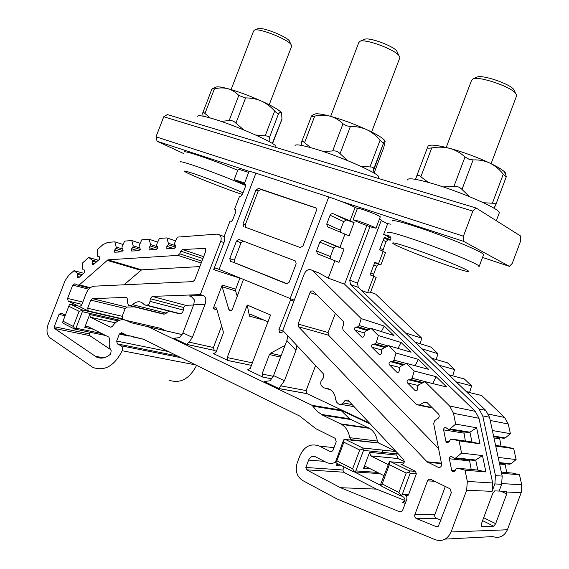 <?xml version="1.0" encoding="UTF-8"?>
<svg xmlns="http://www.w3.org/2000/svg" width="569" height="569" viewBox="0 0 569 569"><rect width="100%" height="100%" fill="white"/><g stroke="black" fill="none" stroke-linecap="round" stroke-linejoin="round"><path stroke-width="0.85" d="M364.295 39.439L364.772 39.24C369.366 37.184 392.304 45.52 396.693 50.854L397.66 52.967M399.651 58.216L399.915 57.526L398.72 55.293C393.442 48.913 365.554 38.77 360.085 41.231L358.79 42.547L330.681 116.339M244.236 183.979L248.952 171.646C248.745 171.105 251.064 171.618 255.901 173.175L219.086 269.429L215.637 267.978L213.645 269.635L223.994 242.586L220.694 241.384L200.331 294.6L203.197 295.425C205.9 296.719 206.504 299.728 205.004 304.458L193.702 304.813L182.941 332.922L192.414 337.381L205.004 304.458M294.273 300.169L290.154 298.512L328.768 196.952L255.901 173.175M328.768 196.952C339.209 200.48 347.993 203.951 355.127 207.372L357.375 208.51M379.438 219.086L381.401 220.075L357.524 283.156L358.278 287.402L350.483 284.486L349.729 280.19L357.524 283.156M381.223 220.544L387.653 223.788M243.432 241.178L241.028 242.75L234.371 260.175L234.905 262.85L287.345 283.846M241.028 242.75L236.462 241.036L229.762 258.575L234.371 260.175M235.239 263.034L286.442 283.753L289.173 282.203L296.15 263.86L295.631 261.143L295.155 260.858L239.016 239.499L236.462 241.036M230.63 261.448L229.762 258.575M193.616 305.041L185.487 305.29L183.574 307.488L150.28 298.697L152.25 296.406L200.331 294.6M134.327 306.876L126.802 307.104L125.173 308.505L122.179 316.3L122.819 318.925L88.295 310.944L79.425 306.599L81.595 305.261L86.139 293.49C88.053 289.024 90.82 286.577 94.44 286.164L192.834 281.619L194.69 280.04L205.814 250.993L205.309 248.354L182.592 249.549L180.778 251.121L179.747 253.81L177.933 255.374L107.911 259.841L79.34 284.856L77.882 285.176L74.88 283.76L72.74 285.112L67.597 298.426L68.145 301.065L78.501 306.143L70.705 304.323L81.936 309.849L124.22 319.6L122.819 318.925M88.295 310.944L87.669 308.22L90.798 300.112L92.463 298.647L126.133 297.388L126.802 297.551L127.563 299.514L127.278 302.139L128.573 305.439L130.671 305.681L132.634 304.707C135.728 301.691 138.85 301.001 142.001 302.637L144.554 304.906L146.724 305.176C148.495 304.892 149.583 303.618 150.003 301.357L150.28 298.697M156.795 327.474L160.33 328.285L165.053 330.532M147.72 326.57L182.13 334.629M178.026 313.427L180.153 313.69C181.881 313.427 182.941 312.21 183.325 310.041L183.574 307.488M162.357 313.853L164.405 314.095L169.043 311.143M315.596 365.526L306.115 390.569L306.976 393.62L369.58 423.215M349.103 401.337L344.956 400.583L347.78 400.007L348.178 400.341L403.57 459.539C404.886 462.732 404.004 464.283 400.91 464.183L402.496 464.318M475.236 411.337L478.998 418.279L492.69 482.996L492.1 491.36L466.651 490.229L467.32 481.417L465.037 470.172L457.931 468.315L456.231 468.707L454.851 471.096L452.526 471.708L451.679 470.421L449.361 458.763C449.425 456.843 450.285 456.16 451.95 456.729L454.14 458.301L455.84 457.896L461.559 453.088L459.076 440.861L452.071 439.14L450.392 439.56L449.026 441.928L446.651 442.511L445.897 441.316L443.628 429.88C443.699 427.966 444.567 427.291 446.217 427.86L448.344 429.353L450.022 428.926L455.677 424.104L453.479 413.293L449.61 406.003L475.236 411.337L344.601 284.201L328.285 278.149L319.337 273.212L312.566 270.545C309.223 268.596 306.471 269.67 304.308 273.76L282.772 330.44L323.548 374.025L323.576 377.667L321.734 380C320.333 382.148 320.347 384.175 321.777 386.088L323.37 387.653L330.333 389.708C333.491 391.892 335.262 395.178 335.653 399.559L336.777 402.297L338.441 403.926C340.12 404.822 341.663 404.495 343.064 402.944L344.956 400.583M404.346 461.651L397.944 458.536L370.704 455.89L369.594 452.334L396.742 455.086L397.198 453.877L363.534 450.392L355.81 470.912L377.453 472.391M388.094 464.496L370.81 455.947M368.399 427.81L340.547 423.834L322.723 415.235L317.218 411.43L312.089 405.334L340.639 410.043L349.494 418.734L369.445 428.365C373.812 431.089 376.436 435.313 377.325 441.053L378.641 443.009L345.483 439.481L362.723 447.967L396.095 451.551M340.547 423.834L341.62 424.417C346.101 427.248 348.776 431.672 349.651 437.675L377.325 441.053M370.561 468.913L363.548 468.401L369.594 452.334M395.903 451.352L378.641 443.009M404.026 462.981L390.889 461.822L409.246 470.848L415.47 471.317L400.91 464.183M382.155 483.913L380.597 485.144L380.881 483.7L389.381 461.779L389.374 464.695L382.155 483.913L398.926 492.47L406.216 473.024L389.374 464.695M396.742 455.086L397.944 458.536M397.29 452.824L397.198 453.877M363.534 450.392L362.723 447.967M390.889 461.822L389.381 461.779M351.002 439.716L349.651 437.675M278.789 388.549L264.165 381.55L270.204 380.739L273.568 375.597L284.443 380.718L278.789 388.549L307.104 393.691M296.968 345.611L295.98 350.326L286.883 340.554L273.568 375.597M286.883 340.554L287.85 335.874M193.702 304.813L194.506 299.998L191.291 296.506L189.257 295.937L191.319 296.52M221.633 325.98L213.418 347.51L214.228 350.376L186.419 344.337L173.701 338.249L179.633 337.637L182.941 332.922M295.98 350.326L284.443 380.718M373.036 293.142L370.519 292.331M420.157 343.719L421.75 338.199L375.881 294.329M436.245 359.558L437.938 353.683L431.096 347.14L414.972 342.097M452.746 375.846L454.546 369.566L447.526 362.851L431.693 358.228M469.56 392.567L471.587 385.867L464.382 378.975L448.87 374.8M488.437 414.09L504.618 417.461L481.694 395.533L466.516 391.828M504.618 417.461L508.252 423.997L510.393 433.67L492.384 430.527M493.714 436.7L503.721 438.322L505.258 437.959L510.393 433.67M501.005 446.181L499.518 437.639M495.734 446.082L513.707 448.642L507.256 447.085L495.585 445.406M513.707 448.642L516.119 459.553L510.926 463.827L509.376 464.183L499.397 463.116M506.73 472.576L505.016 463.721M501.588 473.273L519.49 474.788L512.961 473.124L501.332 472.106M519.49 474.788L521.702 484.809L521.19 492.654L506.695 492.007L506.73 493.935L500.869 491.147M334.024 447.632L319.522 446.139C310.98 443.002 304.458 446.153 299.963 455.598L297.189 462.91C294.984 470.613 296.762 476.459 302.53 480.449L336.777 498.828L435.001 539.64C442.241 541.887 447.597 539.334 451.068 531.979L507.392 529.767L521.19 492.654M507.392 529.767C504.298 536.311 499.418 538.587 492.754 536.595L445.129 539.106M196.582 365.348C189.491 378.954 180.316 383.904 169.057 380.199M216.945 309.764L213.183 308.739L215.85 307.431L216.569 308.462L223.276 331.663L223.183 333.42L216 352.239L213.503 353.619L228.069 360.554L227.209 357.552L247.231 305.048L270.552 315.013L250.218 368.456L247.615 369.85L262.956 377.155L262.024 374.053L269.436 354.551L270.567 353.207L285.033 345.404M214.228 350.376L216.327 351.372M102.228 358.086L96.495 357.055C101.204 359.146 105.934 358.136 110.678 354.018L111.168 350.604C109.191 347.567 108.7 343.911 109.696 339.636L108.942 337.154L86.95 326.08L84.753 327.41L89.731 314.486L118.011 320.909M125.415 335.347L121.645 333.484L119.81 334.159M220.694 241.384C221.597 238.596 221.199 236.419 219.492 234.841L217.024 234.108L177.386 237.109L174.775 242.771L174.626 244.236L175.7 245.687L174.612 248.255L166.845 248.603L166.838 246.306L168.204 244.698L168.353 243.233L166.888 237.906L159.391 238.475L156.816 244.065L156.66 245.516L157.698 246.953L156.624 249.492L149.057 249.834L149.042 247.558L150.387 245.964L150.543 244.521L149.142 239.25L141.816 239.805L139.27 245.331L139.113 246.768L140.116 248.184L139.056 250.694L131.681 251.036L131.667 248.781L132.982 247.202L133.146 245.772L131.802 240.566L124.647 241.107L122.129 246.569L121.972 247.992L122.947 249.393L121.894 251.875L114.696 252.216L114.682 249.969L115.984 248.418L116.147 247.003L114.86 241.846L107.754 242.387L102.946 244.627L97.292 249.706L97.377 255.353L97.854 256.463L99.618 256.825L99.475 259.229L93.529 264.542L92.463 264.727L92.057 263.248L92.569 261.199L92.1 260.09L88.686 257.444L82.505 262.999L82.562 268.632L83.017 269.742L84.731 270.104L84.603 272.515L78.735 277.757L77.711 277.949L77.292 276.456L77.804 274.414L77.348 273.305L74.006 270.638L68.5 275.581L65.079 280.695L47.995 324.878C46.139 330.667 46.886 335.049 50.25 338.007L92.996 367.496C104.753 371.457 114.476 365.874 122.171 350.732C122.925 348.484 122.57 346.841 121.112 345.796L180.949 357.666M129.17 336.144L119.369 334.067L116.681 341.059L117.349 343.896L177.308 355.881L117.349 343.896L121.083 345.788M119.369 334.067L121.674 332.709L126.204 334.956L143.452 339.252L299.749 416.081L315.895 428.734L335.184 438.329L336.229 441.786L332.851 450.577L331.599 451.601L330.105 451.487L331.514 451.63M319.522 446.139L330.105 451.487M466.651 490.229L451.068 531.979M433.244 383.698L432.845 383.307L436.139 376.685L446.693 386.984L425.022 381.692L449.61 406.003M425.022 381.692L418.699 384.786L417.582 386.166L417.667 388.855C417.361 390.569 416.494 391.116 415.057 390.49L407.56 382.987C406.686 381.465 407.041 380.405 408.613 379.808L411.01 379.608L412.12 378.236L414.211 371.009L406.515 363.399L400.341 366.5L399.239 367.866L399.31 370.504C399.004 372.19 398.151 372.731 396.757 372.126L389.481 364.843C388.641 363.363 388.99 362.318 390.526 361.713L392.866 361.5L393.954 360.134L396.024 353.029L388.549 345.639L382.51 348.74L381.436 350.091L381.493 352.68C381.18 354.345 380.341 354.885 378.982 354.295L371.927 347.225C371.109 345.781 371.457 344.75 372.958 344.145L375.241 343.911L376.308 342.559L378.357 335.561L371.095 328.384L365.191 331.485L364.132 332.822L364.181 335.369C363.868 337.012 363.043 337.545 361.713 336.969L354.864 330.105C354.074 328.697 354.416 327.687 355.888 327.068L358.114 326.819L359.16 325.482L361.194 318.597L384.267 326.065L393.976 335.532L371.095 328.384M312.815 270.773L361.194 318.597M415.47 471.317L416.352 473.813L410.135 473.38L402.191 494.575L408.499 494.774L416.352 473.813M408.499 494.774L406.309 495.741L405.548 495.35L406.885 496.957L406.863 499.141L402.439 510.77L401.188 511.808L399.63 511.766L340.49 487.697L306.556 469.802L305.838 467.462L308.618 460.101C310.197 456.793 312.481 455.684 315.461 456.786L326.129 462.277C329.245 463.771 332.396 463.756 335.589 462.227M351.244 440.164L352.126 440.271M90.364 317.225L115.358 322.822L90.364 317.225L110.457 327.161L112.47 326.314C116.567 320.454 121.197 318.505 126.375 320.475L130.927 322.673L148.232 326.805L312.089 405.334M90.329 317.203L89.731 314.486M96.495 357.055L54.539 328.477L54.233 326.727L59.005 314.394L61.125 313.078L65.343 315.198M451.331 492.598L438.379 526.211L436.288 526.652L416.273 518.523C414.865 517.641 414.396 516.346 414.858 514.625L427.504 480.862C428.244 479.326 429.353 478.835 430.84 479.375L450.1 488.828L451.331 492.598M310.02 292.594L298.085 324.017L298.512 326.762L427.02 461.772L438.102 467.277C440.427 467.768 441.594 466.694 441.601 464.041L433.67 423.528L434.887 420.47L437.966 418.471C439.467 417.113 439.624 415.605 438.422 413.955L426.793 402.319L424.204 402.176L419.453 405.014L416.643 404.659L343.079 330.098L342.602 327.275L343.747 324.23L343.271 321.421L313.306 291.292C311.968 290.539 310.873 290.965 310.02 292.594L316.94 294.934M140.194 243.319L131.802 240.566M157.705 242.138L149.142 239.25M175.629 240.929L166.888 237.906M123.089 244.485L114.86 241.846M98.323 260.261L88.686 257.444M83.735 273.291L74.006 270.638M397.994 348.392L401.081 342.474L378.357 335.561M401.081 342.474L411.053 352.204L388.549 345.639M415.114 365.718L418.364 359.338L396.024 353.029M418.364 359.338L428.621 369.352L406.515 363.399M436.139 376.685L414.211 371.009M455.677 424.104L476.637 427.774L480.008 443.841L459.076 440.861M482.476 455.563L485.912 471.943L477.789 470.051L475.712 460.036L482.476 455.563L461.559 453.088M485.912 471.943L465.037 470.172M366.813 225.573L344.601 284.201M354.089 222.607L333.555 213.88C332.019 213.375 330.866 213.823 330.091 215.217L326.741 224.044L327.573 226.818L349.067 235.843L354.089 222.607L346.4 220.004L343.633 221.611L330.091 215.217M344.046 249.087L323.341 240.765C321.805 240.26 320.653 240.701 319.878 242.095L316.52 250.936L317.452 253.802L339.017 262.345L344.046 249.087L336.407 246.341L333.654 247.913L319.878 242.095M363.548 468.401C364.252 466.929 365.298 466.445 366.664 466.957L383.904 475.641M456.217 381.884L471.587 385.867M438.841 365.127L454.546 369.566M421.935 348.811L437.938 353.683M421.75 338.199L405.469 332.929M370.469 292.459L370.291 292.928L367.553 292.715L361.429 290.446M498.174 457.426L516.119 459.553M405.256 503.416L402.063 502.135C405.306 501.694 405.861 500.03 403.713 497.135L400.853 495.677M382.055 452.305L382.873 450.129M239.969 277.978L235.68 289.187L235.594 290.873L237.28 296.485M192.414 337.381L189.093 342.14L213.418 347.51M213.183 308.739L222.237 285.048L235.68 289.187M373.655 276.299L373.655 274.166L376.699 266.107L378.762 264.429L380.867 264.948L378.485 263.817L374.85 262.259L370.085 274.855L376.166 277.395M382.731 251.093L385.967 241.597L388.051 239.869L390.249 240.139L387.937 238.809L384.367 237.095L379.608 249.677L385.526 252.636M483.678 517.726L495.656 523.7L506.73 493.935M495.656 523.7L493.736 526.211L482.59 520.635M489.525 417.248L482.747 415.882L478.963 408.94L485.77 410.405L489.525 417.248L502.192 476.097L501.623 484.326L499.113 491.068L494.724 490.869L492.747 493.38L481.317 524.063L481.417 526.588L493.736 526.211M492.1 491.36L494.874 483.92L495.457 475.57L502.192 476.097M340.639 410.043L370.447 424.14M283.639 331.371L281.385 332.609L279.585 332.559L278.895 329.671L290.958 298.839M243.475 279.407L232.237 309.657L230.466 310.951L228.894 309.678L231.647 310.446M235.594 290.873L222.145 286.762L228.894 309.678M222.145 286.762L222.237 285.048M290.154 298.512L219.086 269.429M485.77 410.405L358.278 287.402M245.751 227.372L300.226 247.522L302.978 245.922L316.456 210.48L316.058 207.941L258.554 188.389L260.773 189.413L258.205 191.006L245.289 224.798L245.801 227.408M243.482 226.462L243.02 223.88L245.289 224.798M258.205 191.006L255.979 189.989L243.02 223.88M255.979 189.989L258.554 188.389M316.208 208.105L260.773 189.413M234.641 209.058L239.393 196.632L240.445 196.703L242.266 194.818L245.438 186.525L245.509 184.285L244.179 184.136L245.716 185.089M224.108 236.576L229.819 221.647L230.801 221.917L232.6 220.089L235.779 211.782L235.836 209.463L234.606 209.136L236 209.833M340.29 231.974L340.354 230.253L343.633 221.611M482.747 415.882L495.457 475.57M478.963 408.94L350.483 284.486M369.985 226.697L349.729 280.19M330.674 259.009L330.369 256.569L333.654 247.913M110.514 349.515L89.767 335.632L89.447 333.939L54.233 326.727M91.573 328.413L91.417 328.818M90.087 332.275L89.447 333.939M405.007 500.5L376.429 489.112L340.49 487.697M344.053 466.943L342.908 469.994L343.619 472.206L376.429 489.112M337.246 463.458L336.464 465.542L338.313 464.005M380.803 485.421L354.515 471.978M357.126 426.202L356.77 426.565M506.695 492.007L506.673 491.41L499.12 491.061M267.963 321.819L250.659 314.33C249.649 314.031 249.25 314.636 249.457 316.129L247.231 305.048M352.616 468.856L354.665 471.886L353.712 471.879L336.571 463.109L335.49 462.085L336.869 460.826L352.616 468.856L359.7 450.029L343.889 442.213L336.869 460.826M480.008 443.841L471.971 442.006L469.93 432.184L450.022 428.926M448.344 429.353L468.301 432.582L469.93 432.184L476.637 427.774M465.357 441.053L463.863 431.864M471.971 442.006L452.071 439.14M454.14 458.301L474.062 460.421L475.712 460.036L455.84 457.896M471.189 469.475L469.453 459.93M477.789 470.051L457.931 468.315M370.127 328.896L359.16 325.482M381.33 331.585L384.267 326.065M368.179 329.92L358.114 326.819M387.944 345.945L376.308 342.559M385.924 346.983L375.241 343.911M406.366 363.477L393.954 360.134M404.26 364.53L392.866 361.5M432.646 383.556L412.12 378.236M423.236 382.567L411.01 379.608M175.736 245.744L168.353 243.233M175.793 247.259L168.204 244.698M157.634 246.868L150.543 244.521M157.819 248.411L150.387 245.964M139.967 247.977L133.146 245.772M140.266 249.535L132.982 247.202M122.719 249.073L116.147 247.003M123.103 250.644L115.984 248.418M96.943 261.498L92.1 260.09M99.867 257.06L97.854 256.463M96.125 262.224L92.569 261.199M82.242 274.628L77.348 273.305M81.395 275.382L77.804 274.414M84.93 270.275L83.017 269.742M466.132 391.458L469.752 392.34M493.572 436.046L505.258 437.959M499.283 462.576L510.926 463.827M335.333 313.434L328.085 332.559L328.519 335.184L438.585 448.621M123.992 284.799L141.61 269.834L107.911 259.841M199.84 266.591L141.61 269.834M232.586 274.955L232.294 275.702M335.49 462.085L343.427 440.47L344.025 439.453L343.889 442.213M398.926 492.47L401.017 495.585L399.986 495.549L381.728 486.211L380.597 485.144M119.604 320.205L82.356 311.684L75.997 328.164L101.723 333.519M73.266 326.421L75.037 328.932L74.525 329.053L63.358 323.341L62.554 322.545L63.024 321.201L73.266 326.421L79.098 311.314L68.806 306.222L63.024 321.201M224.044 236.555L224.399 236.683C224.968 237.572 224.833 239.542 223.994 242.586M314.244 271.171L319.337 273.212M70.705 304.323L69.589 304.33L68.806 306.222M75.037 328.932L75.997 328.164M82.356 311.684L81.936 309.849M79.098 311.314L82.149 310.51M359.7 450.029L363.307 448.941M354.665 471.886L355.81 470.912M345.483 439.481L344.025 439.453M410.135 473.38L409.246 470.848M406.216 473.024L409.908 471.886M401.017 495.585L402.191 494.575M445.307 486.467L434.659 515.137L434.823 516.716L435.712 517.968L441.011 520.215M186.419 344.337L189.093 342.14M412.383 248.525C396.351 243.127 390.099 241.59 393.613 243.923C401.735 249.151 463.621 272.089 468.123 271.491C473.892 272.039 438.528 257.394 412.383 248.525M483.437 255.076L483.593 254.649C483.892 252.259 444.481 235.843 416.124 226.682C399.779 221.426 391.771 219.584 392.091 221.156M387.759 232.614C387.354 231.256 395.299 233.283 411.593 238.681C439.865 248.091 479.375 264.293 479.219 266.306L478.735 266.719M476.481 77.32L477.163 77.021C482.555 74.667 508.487 83.309 513.572 89.198L514.717 91.566M516.481 96.14L516.737 95.443L515.393 92.975C509.518 86.196 479.269 76.104 473.102 78.814L471.573 80.3L446.224 147.449M243.048 192.784C232.636 188.062 209.015 178.837 195.487 174.235C186.091 171.056 182.663 170.259 185.202 171.838C190.551 175.16 227.088 189.584 242.401 194.463M237.778 170.266C223.069 164.228 209.641 159.192 197.493 155.166C188.012 152.101 183.531 151.098 184.057 152.151M180.238 162.073C179.669 161.141 184.107 162.25 193.56 165.394C207.813 170.159 231.768 179.406 245.694 185.515M257.693 28.756L258.027 28.614C261.968 26.807 285.261 35.861 289.301 40.762L290.09 42.554M291.556 46.459L291.776 45.883L290.802 44.176C286.15 38.543 258.995 27.988 254.485 30.072L253.575 31.046L231.092 89.596M499.063 213.439L499.319 212.749C500.123 209.001 461.061 191.817 432.404 183.545C415.882 178.808 407.639 177.62 407.66 179.982M275.695 147.094L275.915 146.51C276.506 143.367 235.033 125.08 211.632 118.366C202.052 115.599 197.429 114.974 197.77 116.503M249.542 171.447L157.058 141.247L156.006 136.816L163.744 116.752L167.343 114.575L476.182 208.034L520.706 236.078L520.727 240.751L512.256 263.39L509.362 266.356L482.548 257.43M248.674 172.379L238.205 169.157L234.229 179.527M380.256 216.938L380.298 216.817C377.965 215.189 372.176 212.77 362.937 209.57C359.195 208.368 357.368 207.948 357.446 208.332L353.157 219.627M390.931 224.222L387.709 223.638L383.648 234.378M157.058 141.247L183.538 153.495M476.182 208.034L472.853 211.099L463.422 236.192L463.65 241.37L509.362 266.356M463.65 241.37L340.511 201.156M156.006 136.816L463.422 236.192M472.853 211.099L163.744 116.752M390.917 237.806L383.613 234.464L390.256 236.299M370.391 226.832C361.279 223.617 355.518 221.256 353.121 219.734L358.57 221.099C367.787 224.35 373.591 226.732 375.974 228.247L370.391 226.832M244.144 184.029L234.193 179.619L244.627 182.955M378.62 177.734L378.862 177.087C379.523 173.623 339.231 155.842 313.363 148.402C300.894 144.811 294.792 143.964 295.041 145.87M495.755 204.804L493.942 208.204L495.556 205.338C496.225 203.873 495.165 203.169 492.37 203.225L483.444 202.742L492.37 203.225L503.281 174.178C499.511 169.406 495.03 165.707 489.845 163.075C496.765 166.39 501.517 169.185 504.098 171.461L506.389 176.482L495.755 204.804C495.884 203.674 494.76 203.147 492.37 203.225L503.281 174.178C499.511 169.406 495.03 165.707 489.845 163.075C484.582 160.714 479.006 159.661 473.124 159.917L462 189.449L469.482 196.646L462 189.449C459.852 187.123 457.156 186.127 453.898 186.454L465.022 156.944C460.563 152.89 455.47 150.031 449.73 148.353C443.884 146.937 437.895 146.781 431.764 147.904L420.854 176.774L428.301 182.364L420.854 176.774C418.713 174.896 417.312 174.69 416.664 176.148L427.483 147.527M415.534 179.356L416.664 176.148C417.312 174.69 418.713 174.896 420.854 176.774L428.301 182.364M483.444 202.742L492.37 203.225L503.281 174.178C499.511 169.406 495.03 165.707 489.845 163.075C477.078 157.129 463.707 152.222 449.73 148.353C443.884 146.937 437.895 146.781 431.764 147.904C428.734 148.36 427.312 148.225 427.497 147.492C427.312 148.225 428.734 148.36 431.764 147.904C428.734 148.36 427.312 148.225 427.497 147.492L428.18 145.956L429.481 145.365C432.653 144.64 439.403 145.636 449.73 148.353C443.884 146.937 437.895 146.781 431.764 147.904L420.854 176.774C418.713 174.896 417.312 174.69 416.664 176.148M504.098 171.461C505.72 172.919 506.218 174 505.613 174.697C506.858 172.677 501.602 168.801 489.845 163.075C484.582 160.714 479.006 159.661 473.124 159.917L462 189.449C459.852 187.123 457.156 186.127 453.898 186.454L443.123 186.909L453.898 186.454L465.022 156.944L468.828 159.164L473.124 159.917L462 189.449L469.482 196.646M443.123 186.909L453.898 186.454L465.022 156.944C460.563 152.89 455.47 150.031 449.73 148.353C437.817 145.237 430.747 144.384 428.521 145.792L429.481 145.365M503.281 174.178C505.194 176.454 506.225 177.222 506.389 176.482C506.225 177.222 505.194 176.454 503.281 174.178C504.902 176.127 505.905 176.973 506.303 176.717M273.006 142.655L272.288 143.445L281.961 119.07L281.619 112.932L280.802 112.342L278.668 113.387L269.229 138.075L269.18 141.624L269.229 138.075C269.208 136.645 267.857 135.906 265.168 135.87L274.671 111.047C270.929 106.823 266.562 103.508 261.548 101.104C256.484 98.935 251.164 97.882 245.588 97.946L235.929 123.124L243.767 129.91L235.929 123.124C233.859 121.069 231.59 120.23 229.129 120.607L238.788 95.443C235.673 92.171 232.017 89.916 227.828 88.672C223.539 87.647 219.086 87.697 214.449 88.828L204.954 113.523L210.189 117.947L204.954 113.523C203.695 112.221 202.962 112.001 202.749 112.875L202.998 116.154M255.637 134.995L265.168 135.87L274.671 111.047C276.584 113.075 277.921 113.857 278.668 113.387L269.229 138.075C269.208 136.645 267.857 135.906 265.168 135.87L255.637 134.995L265.168 135.87L274.671 111.047C270.929 106.823 266.562 103.508 261.548 101.104C249.4 95.692 238.162 91.545 227.828 88.672C221.213 86.922 217.273 86.424 215.985 87.171L216.462 86.965C218.169 86.545 221.96 87.114 227.828 88.672C223.539 87.647 219.086 87.697 214.449 88.828L211.931 89.013L213.553 88.195M272.288 143.445L281.918 119.348L272.821 142.975L281.961 119.07L281.619 112.932C279.905 110.414 273.212 106.467 261.548 101.104C271.15 105.493 277.473 109.013 280.517 111.659L281.619 112.932C281.022 112.029 280.04 112.178 278.668 113.387C277.921 113.857 276.584 113.075 274.671 111.047C270.929 106.823 266.562 103.508 261.548 101.104C256.484 98.935 251.164 97.882 245.588 97.946L235.929 123.124C233.859 121.069 231.59 120.23 229.129 120.607L220.907 121.332L229.129 120.607L238.788 95.443L245.588 97.946L235.929 123.124L243.767 129.91M281.918 119.348L281.762 119.767M374.075 173.104L383.734 147.62L374.075 173.104L383.734 147.62L385.113 141.51L384.53 141.382L383.762 142.506L372.844 172.386L373.698 169.021C373.883 167.62 372.638 166.93 369.957 166.937L380.113 140.166C376.344 135.678 371.898 132.186 366.785 129.668C361.6 127.406 356.144 126.346 350.404 126.496L340.063 153.68L347.773 160.671L340.063 153.68C337.95 151.489 335.482 150.579 332.666 150.934L343.007 123.772C339.302 120.151 335.013 117.627 330.141 116.19C325.162 114.988 320.027 114.959 314.735 116.083L304.579 142.705L310.774 147.656L304.579 142.705C302.886 141.105 301.876 140.927 301.527 142.179L301.214 145.351M360.639 166.226L369.957 166.937L380.113 140.166C381.991 142.257 383.2 143.054 383.734 142.549L373.669 169.114C373.947 167.663 372.709 166.937 369.957 166.937L360.639 166.226L369.957 166.937L380.113 140.166C376.344 135.678 371.898 132.186 366.785 129.668C354.302 123.999 342.083 119.504 330.141 116.19C321.364 113.878 316.144 113.238 314.465 114.255L315.134 113.964C317.431 113.409 322.431 114.149 330.141 116.19C325.162 114.988 320.027 114.959 314.735 116.083C312.253 116.538 311.186 116.51 311.52 115.998L313.227 114.796M380.113 140.166C376.344 135.678 371.898 132.186 366.785 129.668C361.6 127.406 356.144 126.346 350.404 126.496L340.063 153.68C337.95 151.489 335.482 150.579 332.666 150.934L323.313 151.553L332.666 150.934L343.007 123.772L346.35 125.777L350.404 126.496L340.063 153.68L347.773 160.671M385.042 141.112C383.933 138.687 377.844 134.867 366.785 129.668C375.149 133.566 380.753 136.773 383.598 139.291L385.042 141.112C383.933 138.687 377.844 134.867 366.785 129.668C354.302 123.999 342.083 119.504 330.141 116.19C325.162 114.988 320.027 114.959 314.735 116.083L304.579 142.705L310.774 147.656M428.521 145.792C430.747 144.384 437.817 145.237 449.73 148.353C463.707 152.222 477.078 157.129 489.845 163.075C477.078 157.129 463.707 152.222 449.73 148.353C455.47 150.031 460.563 152.89 465.022 156.944L468.828 159.164L473.124 159.917C479.006 159.661 484.582 160.714 489.845 163.075C501.602 168.801 506.858 172.677 505.613 174.697M492.37 203.225C495.165 203.169 496.225 203.873 495.556 205.338L493.942 208.204M465.022 156.944L468.828 159.164L473.124 159.917M462 189.449C459.852 187.123 457.156 186.127 453.898 186.454M220.907 121.332L229.129 120.607L238.788 95.443C235.673 92.171 232.017 89.916 227.828 88.672C223.539 87.647 219.086 87.697 214.449 88.828L204.954 113.523L210.189 117.947M215.985 87.171C217.273 86.424 221.213 86.922 227.828 88.672C238.162 91.545 249.4 95.692 261.548 101.104C256.484 98.935 251.164 97.882 245.588 97.946L238.788 95.443C235.673 92.171 232.017 89.916 227.828 88.672C238.162 91.545 249.4 95.692 261.548 101.104C273.212 106.467 279.905 110.414 281.619 112.932L281.619 112.932C281.022 112.029 280.04 112.178 278.668 113.387L269.229 138.075L269.18 141.624M281.961 119.07L281.619 112.932M204.954 113.523C203.467 112.015 202.72 111.965 202.728 113.387C202.72 111.965 203.467 112.015 204.954 113.523L214.449 88.828M238.788 95.443L245.588 97.946M235.929 123.124C233.859 121.069 231.59 120.23 229.129 120.607M274.671 111.047C276.584 113.075 277.921 113.857 278.668 113.387M269.229 138.075C269.208 136.645 267.857 135.906 265.168 135.87M385.113 141.51L384.537 141.382L385.113 141.51L383.734 147.62L385.113 141.51M314.735 116.083C312.132 116.56 311.079 116.51 311.592 115.927L312.63 115.059L311.592 115.927C311.079 116.51 312.132 116.56 314.735 116.083L304.579 142.705C302.8 141.034 301.769 140.92 301.499 142.364C301.769 140.92 302.8 141.034 304.579 142.705M323.313 151.553L332.666 150.934L343.007 123.772C339.302 120.151 335.013 117.627 330.141 116.19C335.013 117.627 339.302 120.151 343.007 123.772L346.35 125.777L350.404 126.496C356.144 126.346 361.6 127.406 366.785 129.668C354.302 123.999 342.083 119.504 330.141 116.19C321.364 113.878 316.144 113.238 314.465 114.255M383.762 142.506L372.844 172.386M383.734 147.62L383.598 147.976L383.734 147.62M343.007 123.772L346.35 125.777L350.404 126.496M340.063 153.68C337.95 151.489 335.482 150.579 332.666 150.934M373.669 169.114C373.947 167.663 372.709 166.937 369.957 166.937M152.25 296.406L185.487 305.29M189.257 295.937L203.197 295.425M126.809 297.559L126.133 297.388M92.463 298.647L126.802 307.104M351.037 419.545L322.723 415.235M341.507 410.839L312.978 406.159M173.701 338.249L175.231 338.591M281.079 385.91L306.115 390.569M262.024 374.053L273.291 376.28M280.595 357.104L269.436 354.551M467.32 481.417L492.69 482.996M478.998 418.279L453.479 413.293M355.127 207.372L350.077 220.687M345.027 234.008L339.97 247.344M334.906 260.687L328.285 278.149M501.886 483.572L521.702 484.809M508.252 423.997L490.222 420.47M402.063 502.135L403.535 502.164M195.679 364.907L122.171 350.732M239.89 278.17L213.645 269.635M367.553 292.715L373.748 276.335M378.485 263.817L383.214 251.306M387.937 238.809L388.663 236.889M501.623 484.326L494.874 483.92M143.168 339.11L133.025 336.962M116.681 341.059L168.58 351.592M227.963 360.497L251.391 365.355L228.069 360.554M213.503 353.619L214.157 353.762M148.232 326.805L181.824 334.487M264.165 381.55L266.079 381.906M271.833 378.869L262.956 377.155M247.615 369.85L248.354 369.999M385.967 241.597L383.165 240.274M380.106 248.361L382.923 249.649M384.039 237.956L388.051 239.869M376.699 266.107L373.847 264.898M370.789 272.999L373.655 274.166M374.686 262.686L378.762 264.429M326.741 224.044L340.354 230.253M333.555 213.88L346.4 220.004M316.52 250.936L330.369 256.569M323.341 240.765L336.407 246.341M103.835 357.823L95.115 356.251M89.767 335.632L54.539 328.477M65.129 315.738L59.005 314.394M401.287 511.766L399.63 511.766M343.619 472.206L306.556 469.802M342.908 469.994L305.838 467.462M342.154 465.968L336.464 465.542M324.344 461.352L308.618 460.101M264.244 320.212L249.457 316.129M227.209 357.552L252.344 362.866M293.91 301.129L290.197 299.948M278.895 329.671L283.099 330.795M379.9 473.621L354.594 471.943M463.721 433.087L443.628 429.88M449.119 441.757L445.897 441.316M455.079 470.698L451.679 470.421M469.425 460.862L449.361 458.763M367.069 330.504L355.888 327.068M364.132 332.901L354.864 330.105M362.837 337.232L361.6 336.869M384.829 347.545L372.958 344.145M381.557 349.935L371.927 347.225M380.199 354.544L378.854 354.181M403.193 365.063L390.526 361.713M399.566 367.453L389.481 364.843M398.072 372.368L396.614 372.005M416.494 390.711L414.908 390.355M418.144 385.462L407.56 382.987M422.198 383.072L408.613 379.808M172.976 248.369L166.838 246.306M155.252 249.585L149.042 247.558M137.933 250.773L131.667 248.781M121.005 251.932L114.682 249.969M94.269 263.881L92.057 263.248M79.525 277.053L77.292 276.456M493.97 437.917L499.397 438.777M499.596 464.019L504.995 464.581M431.992 407.504L419.453 405.014M427.319 402.816L424.204 402.176M439.759 467.419L438.102 467.277M441.516 463.6L427.76 462.313M441.423 463.13L427.02 461.772M328.519 335.184L298.512 326.762M328.085 332.559L298.085 324.017M79.902 306.712L79.425 306.599M68.145 301.065L81.95 304.337L68.18 301.086M82.825 302.075L67.597 298.426M88.728 289.201L72.74 285.112M89.724 288.227L78.273 285.275M90.371 287.708L79.34 284.856M140.657 270.254L106.944 260.289M201.206 263.027L177.933 255.374M201.924 261.157L179.747 253.81M202.92 258.554L180.778 251.121M203.645 256.669L182.592 249.549M205.423 248.447L204.378 248.084M90.798 300.112L125.173 308.505M130.927 322.673L136.788 324.01M126.375 320.475L160.33 328.285M110.457 327.161L111.019 327.282M87.669 308.22L122.179 316.3M408.087 495.428L405.548 495.35L408.08 495.435M93.088 329.174L84.753 327.41M105.642 335.497L74.838 329.117M88.785 327.004L85.528 326.314M119.867 333.235L120.763 333.42M122.107 333.711L124.895 334.302M436.338 518.338L416.408 518.579M436.025 526.56L437.91 526.51M414.858 514.625L434.816 514.532M434.737 481.282L427.504 480.862M270.567 353.207L281.15 355.646M352.119 404.552L343.064 402.944M328.754 388.876L325.091 388.158M163.424 314.116L129.675 305.717M164.405 314.095L130.671 305.681M166.326 313.163L132.634 304.707M179.157 313.718L145.707 305.204M180.153 313.69L146.724 305.176M183.325 310.041L150.003 301.357M431.764 147.904L420.854 176.774M371.635 132.001L399.915 57.526M364.772 39.24L360.085 41.231M396.693 50.854L398.72 55.293M234.905 262.85L230.289 261.256M369.445 428.365L341.62 424.417M349.494 418.734L321.144 414.388M397.838 458.479L370.704 455.89M362.809 448.009L396.138 451.594M378.52 442.945L350.874 439.652M340.788 410.121L312.246 405.413M264.493 381.643L278.838 388.506L306.976 393.62M121.112 345.796L180.97 357.681M323.235 256.128L317.452 253.802M329.828 227.842L327.573 226.818M448.123 442.71L446.651 442.511M454.055 471.829L452.526 471.708M362.681 337.253L361.713 336.969M380.035 354.579L378.982 354.295M397.895 372.411L396.757 372.126M416.302 390.775L415.057 390.49M167.307 248.753L166.845 248.603M149.498 249.976L149.057 249.834M132.093 251.171L131.681 251.036M115.094 252.337L114.696 252.216M92.839 264.834L92.463 264.727M78.074 278.042L77.711 277.949M432.454 407.973L418.834 405.277M441.494 463.493L427.518 462.177M370.291 292.928L376.173 277.366M380.867 264.948L385.562 252.536M390.249 240.139L391.031 238.062M318.839 272.892L312.566 270.545M219.492 234.841L224.399 236.683M375.647 294.123L370.561 292.217M81.972 309.863L124.248 319.614M88.252 310.923L122.776 318.903M409.353 470.912L415.576 471.374M436.21 518.281L416.273 518.523M174.022 338.342L186.497 344.316L214.129 350.326M230.488 310.951L229.62 310.71M279.585 332.559L280.631 332.837M271.854 378.84L262.835 377.091M354.089 406.657L340.895 404.36M483.593 254.649L479.219 266.306M477.163 77.021L473.102 78.814M513.572 89.198L515.393 92.975M491.09 163.673L516.737 95.443M258.027 28.614L254.485 30.072M289.301 40.762L290.802 44.176M269.229 104.767L291.776 45.883M496.324 220.722L499.319 212.749M275.602 147.335L275.915 146.51M380.298 216.817L375.974 228.247M378.357 178.424L378.862 177.087M280.517 111.659L280.809 112.342M216.462 86.965L212.671 88.565M211.881 89.141L202.898 112.498M383.598 139.291L384.537 141.382M315.134 113.964L312.623 115.059M383.734 142.549L373.698 169.021M311.442 116.211L301.726 141.674"/></g></svg>
